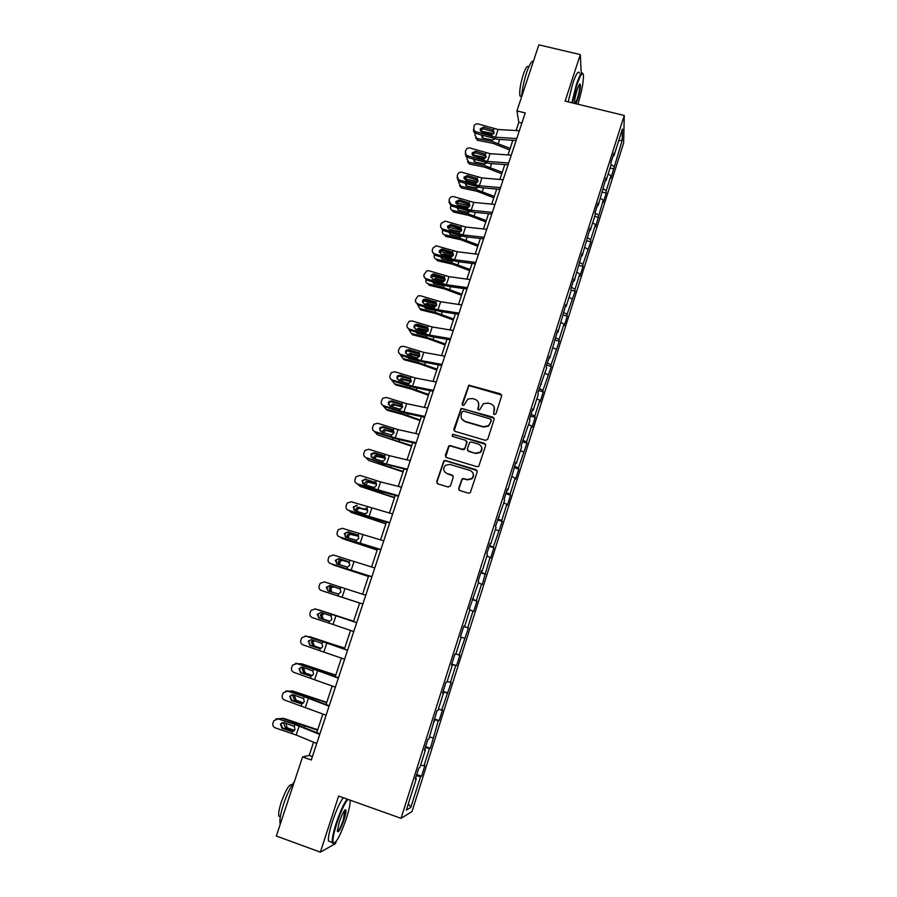<?xml version="1.0" encoding="UTF-8"?>
<svg xmlns="http://www.w3.org/2000/svg" width="897" height="897" viewBox="0 0 897 897"><rect width="100%" height="100%" fill="white"/><g stroke="black" fill="none" stroke-linecap="round" stroke-linejoin="round"><path stroke-width="1.35" d="M494.359 414.571L495.929 413.752L501.647 395.969L500.492 393.817L468.783 385.172L462.112 403.885L462.908 405.399L463.895 405.276L467.898 399.042L472.338 398.526L474.872 399.255C478.034 400.533 479.256 402.831 478.538 406.162L477.798 408.46L478.594 409.974L479.637 409.828L483.36 403.74L488.046 403.078L490.592 403.818C493.776 405.096 495.009 407.406 494.292 410.748L493.552 413.057L494.359 414.571M458.703 488.349L459.858 490.581L468.481 493.204L470.275 492.767L477.215 471.889L476.06 469.68L445.495 460.486L443.892 460.766L436.716 481.667L437.859 483.875L448.208 487.026L450.451 485.838L453.243 477.249L452.099 475.04L446.975 473.481C443.196 471.351 442.737 468.593 445.585 465.229L449.924 464.422L470.05 470.477C473.694 472.439 474.278 475.118 471.788 478.505L467.113 479.581L463.749 478.561L462.022 478.942L458.703 488.349L459.096 490.11M581.234 73.498L580.303 54.605L565.132 101.137L624.256 115.489L401.037 818.322L338.64 796.054L320.352 852.15L276.332 836.015L302.581 756.922L311.281 759.994L525.227 112.944L516.941 110.903L518.802 122.306L516.067 130.558M580.303 54.605L538.85 44.85L516.941 110.903M485.49 440.371L487.744 439.194L494.135 419.325L492.969 417.15L461.114 408.438L453.86 429.17L454.992 431.345L485.49 440.371M485.703 445.517L478.74 466.317L477.013 466.698L446.459 457.526L445.316 455.328L448.78 445.887L450.339 445.63L462.684 449.319L464.926 448.141L466.754 442.49L465.61 440.304L452.761 436.48L452.469 434.294L484.537 443.331L485.703 445.517M624.256 115.489L623.65 142.915L411.992 811.55L401.037 818.322M416.735 774.537L421.534 776.208L424.943 765.455L423.967 765.847L429.439 748.603L430.369 748.289L438.274 720.728L439.16 720.56L442.524 709.942L441.649 710.054L451.225 682.471L450.406 682.438L455.754 665.529L456.551 665.652L459.869 655.169L459.096 655.001L468.458 628.057L467.729 627.754L473.011 611.07L473.717 611.462L476.991 601.125L476.307 600.676L481.554 584.115L482.216 584.631L490.042 557.329L490.659 557.99L493.888 547.787L493.294 547.069L502.253 521.37L501.703 520.529L506.85 504.282L507.377 505.213L510.561 495.133L510.057 494.169L515.17 478.023L515.652 479.076L518.814 469.064L518.354 467.976L527.021 443.174L526.606 441.952L531.652 426.019L532.044 427.32L535.173 417.441L534.791 416.096L539.815 400.264L540.162 401.688L543.268 391.866L542.932 390.408L551.319 366.469L551.016 364.877L559.313 341.23L559.055 339.515L563.978 323.996L564.213 325.779L567.252 316.148L567.039 314.32L575.156 291.222L574.977 289.283L579.832 273.955L579.989 275.962L582.994 266.465L582.859 264.402L590.787 241.854L590.686 239.69L595.485 224.553L595.563 226.784L603.244 200.076L603.277 202.43L606.237 193.102L606.204 190.713L610.947 175.767L610.947 178.223L622.215 140.19L622.428 129.022L613.94 155.775L613.952 153.152L610.924 162.682L610.935 165.272L606.103 180.499L606.069 177.987L598.209 205.379L598.142 202.98L595.07 212.645L595.159 214.988L590.26 230.417L590.159 228.141L582.265 255.623L582.119 253.459L574.215 280.996L574.024 278.945L570.907 288.8L571.109 290.796L566.119 306.527L565.884 304.599L557.956 332.226L557.687 330.421L549.749 358.094L549.435 356.423L546.251 366.458L546.576 368.084L537.931 392.695L538.301 394.187L533.177 410.344L532.773 408.92L529.544 419.101L529.959 420.469L521.112 445.686L521.572 446.919L516.38 463.289L515.887 462.134L507.893 490.02L507.354 489L504.058 499.382L504.619 500.358L495.458 526.505L496.052 527.346L490.749 544.042L490.132 543.29L486.791 553.819L487.43 554.514L482.104 571.322L481.431 570.705L478.067 581.301L478.751 581.861L469.277 608.985L470.017 609.399L464.612 626.431L463.839 626.117L460.43 636.848L461.215 637.117L455.777 654.272L454.958 654.092L451.527 664.912L452.368 665.036L451.572 664.755M421.534 776.208L420.547 776.667L410.781 807.468L406.33 810.103L416.331 778.618L415.289 779.101L418.809 767.978L419.83 767.563L425.425 749.926L424.438 750.251L427.947 739.218L428.912 738.949L437.007 710.648L437.927 710.525L443.443 693.134L442.557 693.168L446.011 682.269L446.885 682.303L452.368 665.036M420.637 765.029L423.967 765.847M425.301 747.537L429.439 748.603M425.425 749.926L424.662 749.567M429.54 736.986L432.836 737.861M434.17 719.596L438.274 720.728M434.473 721.435L433.688 721.098M438.375 709.135L441.649 710.054M442.972 691.845L447.042 693.033M443.443 693.134L442.67 692.832M447.155 681.462L450.406 682.438M451.729 664.285L455.754 665.529M455.867 653.98L459.096 655.001M461.204 637.162L464.411 638.216M463.749 626.42L467.729 627.754M469.837 609.971L473.011 611.07M464.612 626.431L463.816 626.184M472.36 599.286L476.307 600.676M478.404 582.96L481.554 584.115M473.381 598.781L472.584 598.557M480.915 572.331L484.829 573.788M486.914 556.129L490.042 557.329M482.104 571.322L481.297 571.12M489.403 545.567L493.294 547.069M495.368 529.477L498.474 530.721M490.749 544.042L489.941 543.862M497.846 518.959L501.703 520.529M503.778 503.004L506.85 504.282M499.349 516.941L498.541 516.795M506.233 492.543L510.057 494.169M512.12 476.699L515.17 478.023M507.893 490.02L507.074 489.897M514.564 466.294L518.354 467.976M520.417 450.563L523.433 451.942M516.38 463.289L515.551 463.188M522.85 440.214L526.606 441.952M528.647 424.595L531.652 426.019M524.801 436.727L523.971 436.648M531.069 414.302L534.791 416.096M536.832 398.806L539.815 400.264M533.177 410.344L532.347 410.288M539.243 388.558L542.932 390.408M544.972 373.174L547.921 374.677M541.485 384.129L540.656 384.095M547.361 362.982L551.016 364.877M553.045 347.711L555.972 349.258M549.749 358.094L548.908 358.082M555.422 337.575L559.055 339.515M561.073 322.404L563.978 323.996M557.956 332.226L557.115 332.238M563.439 312.324L567.039 314.32M569.057 297.266L571.927 298.892M566.119 306.527L565.267 306.55M571.4 287.231L574.977 289.283M576.973 272.284L579.832 273.955M574.215 280.996L573.362 281.041M579.316 262.305L582.859 264.402M584.855 247.46L587.681 249.175M582.265 255.623L581.413 255.701M587.176 237.537L590.686 239.69M592.682 222.804L595.485 224.553M590.26 230.417L589.396 230.518M595.081 212.981L598.467 215.123M600.452 198.293L603.244 200.076M598.209 205.379L597.346 205.491M603.042 188.65L606.204 190.713M608.177 173.94L610.947 175.767M606.103 180.499L605.228 180.633M610.935 164.465L613.896 166.45M618.672 140.885L622.215 140.19M613.94 155.775L613.077 155.932M320.352 852.15L335.467 843.651L336.173 841.464M313.569 742.189L309.185 755.453L302.581 756.922M512.86 140.268L508.005 154.923M504.798 164.588L499.887 179.445M496.703 189.076L491.713 204.124M488.54 213.71L483.494 228.97M480.332 238.501L475.208 253.963M472.08 263.449L466.889 279.124M463.76 288.554L458.502 304.453M455.396 313.827L450.059 329.939M446.975 339.268L441.571 355.593M438.498 364.866L433.016 381.404M429.966 390.644L424.416 407.395M421.377 416.578L415.748 433.565M412.732 442.681L407.036 459.892M404.031 468.963L398.257 486.398M395.274 495.413L389.421 513.084M386.461 522.043L380.53 539.949M377.581 548.841L371.582 566.994M368.656 575.829L362.567 594.218M359.663 602.997L353.508 621.554M350.57 630.445L344.414 649.024M341.409 658.095L335.265 676.686M332.193 685.936L326.048 704.526M322.92 713.967L316.764 732.557M408.37 803.69L410.781 807.468M416.376 775.67L420.547 776.667M416.331 778.618L415.558 778.226M521.886 123.068L518.802 122.306M312.414 756.597L309.185 755.453M610.072 167.997L613.884 168.95M602.414 192.126L606.237 193.102M594.711 216.412L598.534 217.399M586.952 240.845L590.787 241.854M579.148 265.434L582.994 266.465M571.041 290.112L575.156 291.222M562.789 314.925L567.252 316.148M554.671 339.941L559.313 341.23M546.665 365.157L551.319 366.469M538.615 390.531L543.268 391.866M530.508 416.085L535.173 417.441M522.346 441.795L527.021 443.174M514.127 467.673L518.814 469.064M505.863 493.709L510.561 495.133M497.543 519.924L502.253 521.37M489.168 546.318L493.888 547.787M480.736 572.869L485.468 574.36M472.259 599.611L476.991 601.125M463.715 626.521L468.458 628.057M451.796 664.072L456.551 665.652M443.118 691.408L447.883 693.011M434.383 718.934L439.16 720.56M425.582 746.64L430.369 748.289M493.686 414.078L494.225 407.171M478.393 402.383L478.729 406.565L477.966 409.537M501.692 395.072L468.985 385.598L462.314 405.007M494.146 418.316L462.74 408.651L461.327 408.83L454.14 430.773M491.152 420.48L490.345 418.955L463.626 411.14L462.056 411.958L461.271 414.38C460.542 417.722 461.753 420.031 464.926 421.321L483.203 426.692L488.304 425.783L490.367 422.913L491.175 419.818M461.787 418.921L464.926 421.321M491.332 420.861L488.473 426.153L483.382 427.062L465.128 421.691M466.698 441.257L466.967 442.838L464.5 449.352L462.897 449.655L450.563 445.977L449.016 446.235L445.674 457.033M485.669 444.374L453.759 434.496L452.693 434.653L452.223 436.144M475.545 453.153L480.041 452.223C482.721 448.859 482.194 446.157 478.46 444.116L471.374 442.008L469.77 442.299L467.303 448.848L468.447 451.045L475.735 453.49L480.22 452.559C482.07 450.787 482.429 448.78 481.319 446.527M467.572 450.44L468.447 451.045M475.735 453.49L468.649 451.37M472.73 472.573C474.031 474.805 473.784 476.879 471.99 478.796L467.315 479.873L463.951 478.863L462.235 479.233L458.928 488.641M444.766 472.035L446.975 473.481M453.097 475.814L447.199 473.784M477.126 470.589L445.719 460.8L444.127 461.092L436.962 481.958L437.175 483.483M493.754 133.631L480.59 131.063M512.692 140.762L511.29 140.167M510.169 148.397L491.993 141.434L476.879 138.452L477.809 140.336L475.556 137.824M509.653 149.934L492.89 143.329L477.809 140.336M494.864 138.979L492.475 140.01L482.967 138.183L481.33 135.099M476.879 138.452L474.782 134.785L475.287 133.261M488.798 134.124L492.049 134.763M483.315 135.694L482.07 137.813M516.762 138.553L495.525 137.23L475.69 131.68L475.634 133.361L473.807 132.027L473.414 129.347M516.123 140.47L497.465 139.293L475.634 133.361M519.341 130.749L498.104 129.516L478.28 123.977C476.251 123.573 474.827 124.268 473.997 126.073L473.863 130.334L475.69 131.68M494.202 132.498L492.89 131.657L492.296 129.751L483.662 127.139L483.573 128.832L492.89 131.657M483.573 128.832L480.22 130.345M492.296 129.751L493.406 130.39L494.09 132.958L491.948 134.785L490.648 134.685L482.014 132.072L480.489 130.906L480.243 128.809L483.662 127.139M577.881 104.231L578.004 103.861C581.581 92.178 583.42 82.849 583.499 75.864C582.859 71.042 580.662 74.036 576.917 84.845L572.398 102.897M571.815 102.763L576.401 84.486C579.619 75.034 581.783 71.401 582.915 73.599M574.428 103.39C574.551 99.836 575.482 95.284 577.197 89.711C578.677 85.327 579.709 83.499 580.314 84.24C580.774 86.919 579.911 91.92 577.735 99.219L575.93 103.76M575.28 103.604L577.242 98.872C579.126 92.638 579.978 88.007 579.798 85.002L579.484 84.43M521.617 96.798C522.166 89.397 523.837 81.313 526.629 72.556C529.488 64.292 531.753 60.536 533.401 61.288M521.639 96.495L519.935 96.035C519.228 91.359 520.338 84.183 523.287 74.496C525.799 67.376 527.593 64.932 528.647 67.185M568.182 101.877L572.746 83.612C576.199 73.588 578.419 70.123 579.44 73.24M347.901 799.35C344.583 803.376 340.905 811.337 336.88 823.222C333.628 833.526 332.406 840.085 333.202 842.9C335.927 843.875 340.311 835.769 346.332 818.58C348.855 810.675 350.166 804.788 350.245 800.931L350.222 800.18M334.032 843.427L332.462 843.247L332.249 842.429C331.935 838.874 333.269 832.427 336.229 823.087C340.12 811.561 343.753 803.566 347.139 799.081M344.033 819.712C340.4 829.77 338.169 833.492 337.328 830.88L339.301 822.033C342.362 813.366 344.549 809.329 345.861 809.924C346.242 811.337 345.637 814.599 344.033 819.712M337.35 831.351C338.819 830.914 340.838 826.989 343.405 819.578L344.885 810.013M280.29 824.108L280.055 823.412C279.438 819.78 280.626 813.332 283.609 804.093C287.141 793.823 290.751 786.299 294.418 781.534M280.301 816.887L278.776 815.978C278.328 813.355 279.169 808.724 281.31 802.075C286.143 789.068 289.72 783.361 292.052 784.953M330.533 841.801L328.425 841.027C328.089 837.473 329.401 831.026 332.372 821.697C336.263 810.182 339.918 802.187 343.338 797.725M485.838 157.547L472.259 154.8M502.242 172.325L484.01 165.384L468.862 162.29L469.389 163.994L467.584 161.695M501.759 173.783L484.918 167.201L469.826 164.117M486.735 163.063L484.481 163.949L474.962 162.065L473.257 159.161M468.862 162.29L466.776 158.59L467.214 157.3M477.899 157.412L484.515 158.747M475.051 159.711L474.098 161.695M477.843 181.598L463.962 178.705L467.415 177.034L476.778 179.905L476.116 178.144L467.449 175.487L467.415 177.034M494.269 196.398L475.959 189.48L460.811 186.296L461.551 187.989L459.578 185.713M493.81 197.777L476.901 191.229L461.798 188.045M478.55 187.305L476.442 188.045L466.709 186.038L465.151 183.38M460.811 186.296L458.715 182.551L459.073 181.497M467.797 181.104L476.767 182.853M466.776 183.874L466.081 185.735M508.677 163.007L487.463 161.426L467.584 155.809L467.55 157.424L466.07 156.515L465.296 153.465M508.072 164.846L489.426 163.422L467.55 157.424M511.279 155.159L490.054 153.656L470.185 148.061C468.156 147.646 466.72 148.353 465.891 150.169L465.364 151.716L466.104 154.901L467.584 155.809M486.152 156.526L484.862 155.708L484.234 153.869L475.578 151.234L475.522 152.86L484.862 155.708M475.522 152.86L472.125 154.452M484.234 153.869L485.355 154.519L486.039 157.11L483.875 158.926L482.575 158.836L472.663 155.405L472.147 152.927L475.578 151.234M500.537 187.63L479.346 185.769L459.41 180.084L459.41 181.62L458.479 181.183L457.134 177.741M499.965 189.357L481.33 187.708L459.41 181.62M503.15 179.725L481.947 177.942L462.033 172.291C459.993 171.876 458.558 172.583 457.728 174.41L457.201 175.969L458.49 179.647L459.41 180.084M478.056 180.701L476.778 179.905M476.116 178.144L477.249 178.783L477.922 181.396L475.758 183.235L465.767 180.488L463.996 177.191L467.449 175.487M469.781 205.794L455.9 202.812M486.252 220.617L467.864 213.733L452.693 210.436L453.669 212.107L451.516 209.887M485.826 221.929L468.839 215.415L453.714 212.118M470.297 211.681L467.864 212.23L458.771 210.257L457.022 207.768M452.693 210.436L452.66 210.425C450.855 209.82 450.171 208.553 450.608 206.658L450.877 205.862M459.051 205.379L468.896 207.106M458.502 208.216L458.008 209.932M461.63 230.137L447.794 227.076M478.179 244.993L459.724 238.131L444.542 234.734L445.585 236.348L460.722 239.746L477.776 246.227M461.966 236.214L460.004 236.662L450.664 234.588L448.848 232.301M444.542 234.734C442.703 234.117 442.008 232.85 442.456 230.91L442.636 230.372M450.44 229.856L460.912 231.493M450.204 232.715L449.902 234.285M453.411 254.636L439.676 251.496M470.062 269.526L451.527 262.698L436.323 259.188L437.4 260.724L452.559 264.223L469.68 270.67M453.557 260.892L451.527 261.162L442.456 259.076L440.651 257.013M436.323 259.188C434.484 258.56 433.8 257.271 434.249 255.32L434.35 255.028M441.873 254.524L443.88 253.997L452.839 256.026M451.37 257.013L445.686 255.712M441.896 257.394L441.75 258.785M492.341 212.398L471.172 210.257L451.202 204.527L451.213 205.985L448.915 202.184M491.803 214.035L473.19 212.141L451.213 205.985M494.976 204.449L473.795 202.397L453.837 196.678C451.785 196.252 450.35 196.97 449.509 198.809L448.982 200.379L451.202 204.527M469.893 205.021L467.954 202.565L459.264 199.896L459.253 201.365L468.638 204.247M459.253 201.365L455.777 203.148M467.954 202.565L469.086 203.215L469.759 205.85L467.595 207.689L466.283 207.599L457.392 204.852L455.799 201.601L459.264 199.896M484.1 237.335L462.953 234.913L442.927 229.116L442.972 230.495L440.651 226.784M483.595 238.871L465.005 236.73L442.972 230.495M486.746 229.329L465.588 226.997L445.17 221.111L441.234 223.364L440.707 224.934C440.259 226.919 440.999 228.309 442.927 229.116M461.675 229.497L459.746 227.143L451.023 224.452L451.045 225.853L460.453 228.746M451.045 225.853L447.525 227.737M459.746 227.143L460.867 227.804L461.551 230.451L459.365 232.301L449.319 229.509L447.547 226.179L451.023 224.452M475.802 262.429L454.678 259.726L434.608 253.862L434.686 255.163L432.332 251.552M475.332 263.864L456.764 261.476L434.686 255.163M478.471 254.367L457.335 251.754L436.02 245.756L432.915 248.065L432.388 249.658C431.939 251.642 432.679 253.044 434.608 253.862M453.4 254.12L451.483 251.878L442.726 249.175L442.782 250.487L452.223 253.414M442.782 250.487L441.672 250.375L439.216 252.494M451.483 251.878L452.604 252.539L453.288 255.208L451.09 257.069L449.778 256.968L441.021 254.266L439.238 250.902L441.627 249.063L442.726 249.175M445.103 279.27L431.524 276.074M461.888 294.205L443.286 287.41L428.06 283.788L429.17 285.257L444.34 288.868L461.54 295.27M444.318 285.908L434.204 283.71L432.432 281.882M428.06 283.788C426.221 283.149 425.537 281.849 425.985 279.886L425.997 279.853M433.318 279.371L435.471 278.575L444.688 280.716M443.645 281.703L435.751 280.133M433.576 282.23L433.554 283.452M467.449 287.69L446.347 284.697L426.232 278.765L426.333 279.976L423.967 276.478M467.012 289.025L448.466 286.378L426.333 279.976M470.14 279.572L449.027 276.668L428.923 270.759L426.961 270.715L424.012 274.538C423.552 276.534 424.292 277.947 426.232 278.765M445.069 278.889L443.163 276.769L434.383 274.045L434.462 275.278L443.925 278.227M434.462 275.278L432.791 275.278L430.874 277.42M443.163 276.769L444.295 277.442L444.968 280.122L442.77 281.994L441.447 281.893L432.668 279.169L430.885 275.783L432.702 274.045L434.383 274.045M436.716 304.061L423.35 300.82M453.669 319.04L434.978 312.279L419.751 308.546L420.884 309.936L436.077 313.658L453.344 320.027M436.346 310.71L425.896 308.501L424.203 306.92M417.61 304.845L419.751 308.546M424.763 304.397L427.006 303.332L436.447 305.552M435.684 306.505L426.837 305.047M425.234 307.245L425.313 308.276M459.051 313.109L437.971 309.824L417.8 303.825L417.935 304.969L415.546 301.594M458.636 314.342L440.113 311.438L417.935 304.969M461.753 304.935L440.662 301.751L420.514 295.775L418.013 295.909L415.58 299.576C415.12 301.583 415.86 303.007 417.8 303.825M436.077 303.399L434.787 301.829L425.985 299.082L426.097 300.237L435.583 303.197M426.097 300.237L424.001 300.394L422.465 302.513M434.787 301.829L435.92 302.491L436.592 305.204L434.383 307.088L433.06 306.987L424.259 304.24L422.476 300.831L423.889 299.239L425.985 299.082M428.239 328.997L415.176 325.734M445.394 344.044L426.624 337.306L411.375 333.471L412.542 334.783L427.746 338.606L445.091 344.941M409.178 329.995L411.375 333.471M426.624 337.306L427.129 335.814L417.542 333.449L415.95 332.137M416.197 329.591L418.484 328.246L428.138 330.533M427.577 331.442L420.401 329.648L418.047 330.174M416.881 332.428L417.027 333.258M450.586 338.696L429.54 335.108L409.324 329.053L409.481 330.107L407.081 326.878M450.216 339.817L431.715 336.667L409.481 330.107M453.31 330.477L432.253 326.99L412.048 320.947L409.155 321.283L407.092 324.77C406.633 326.8 407.373 328.224 409.324 329.053M427.678 328.537L426.355 327.035L417.531 324.277L417.666 325.353L427.196 328.324M417.666 325.353L415.277 325.667L414.022 327.775M426.355 327.035L427.499 327.719L428.172 330.444L425.952 332.327L424.617 332.226L415.793 329.468L414.01 326.037L415.132 324.602L417.531 324.277M419.605 354.068L406.991 350.828M437.063 369.194L418.226 362.489L402.955 358.542L404.155 359.775L419.37 363.722L436.794 370.013M400.724 355.324L402.955 358.542M418.226 362.489L418.72 360.986L409.122 358.565L407.698 357.522M407.619 354.965L409.929 353.328L419.74 355.672M419.348 356.535L412.026 354.651L409.301 355.492M408.527 357.78L408.696 358.408M442.075 364.44L421.052 360.572L400.78 354.438L400.981 355.414L398.582 352.353M441.739 365.471L423.261 362.052L400.981 355.414M444.811 356.176L423.776 352.386L403.527 346.287L400.342 346.803L398.548 350.122C398.089 352.162 398.829 353.609 400.78 354.438M419.235 353.833L417.879 352.42L409.032 349.639L409.189 350.626L418.742 353.62M409.189 350.626L406.576 351.097L405.522 353.216M417.879 352.42L419.022 353.093L419.684 355.84L417.464 357.746L416.13 357.645L407.272 354.853L405.489 351.411L406.408 350.11L409.032 349.639M417.464 357.746L416.881 359.506M410.49 379.173L398.817 376.101M428.676 394.512L409.761 387.84L394.478 383.781L395.712 384.936L410.949 388.995L428.441 395.252M392.236 380.81L394.478 383.781M399.479 383.109L407.507 385.643M399.019 380.507L401.318 378.579L411.263 380.967M411.005 381.763L403.605 379.812L400.578 381.001M433.509 390.363L412.508 386.181L392.191 379.992L392.415 380.877L390.027 378.018M433.195 391.283L414.75 387.605L392.415 380.877M436.256 382.044L415.255 377.951L394.949 371.784L391.552 372.468L389.96 375.652C389.489 377.704 390.229 379.151 392.191 379.992M410.725 379.285L409.346 377.951L400.466 375.159L400.656 376.056L410.243 379.083M400.656 376.056L397.887 376.673L396.979 378.848M409.346 377.951L410.49 378.635L411.151 381.404L409.122 383.277L407.586 383.221L398.705 380.406L396.911 376.942L397.674 375.765L400.466 375.159M398.044 403.549L390.722 401.564M420.245 419.998L401.251 413.349L385.957 409.178L387.212 410.254L402.461 414.425L420.031 420.648M383.725 406.487L385.957 409.178M391.406 408.92L394.501 409.907M390.408 406.24L392.662 403.998L402.697 406.419M402.17 404.906L400.746 403.661L401.901 404.345L402.562 407.137L395.129 405.13L393.895 405.096L391.866 406.7M424.875 416.455L403.908 411.97L383.546 405.702L383.793 406.509L381.449 403.874M424.606 417.273L406.184 413.315L383.793 406.509M427.645 408.079L406.666 403.684L386.315 397.449L382.75 398.279L381.303 401.34C380.833 403.403 381.584 404.861 383.546 405.702M402.562 407.137L400.69 408.976L398.986 408.954L390.072 406.128L388.278 402.641L388.939 401.576L391.854 400.847L392.079 401.654L401.677 404.704M392.079 401.654L389.175 402.383L388.401 404.67M400.746 403.661L391.854 400.847M383.961 427.6L382.985 427.32M411.757 445.641L377.368 434.742L411.566 446.201M375.181 432.32L377.368 434.742M381.774 432.141L383.961 429.585L394.063 432.018M394.007 432.679L386.596 430.605L385.228 430.605L383.165 432.589M416.197 442.726L395.252 437.927L374.834 431.592L375.125 432.309L372.838 429.943M415.961 443.421L397.562 439.194L375.125 432.309M418.977 434.283L398.033 429.585L377.637 423.272L373.926 424.247L372.603 427.196C372.12 429.271 372.872 430.739 374.834 431.592M393.559 430.695L392.101 429.54L383.176 426.692L383.434 427.432L393.065 430.493M383.434 427.432L380.429 428.25L379.79 430.695M392.101 429.54L393.256 430.224L393.918 433.038L391.675 434.967L381.393 432.018L379.599 428.497L380.16 427.521L383.176 426.692M403.213 471.452L368.734 460.464L403.056 471.923M366.626 458.345L368.734 460.464M373.13 458.232L375.204 455.34L385.329 457.784M385.351 458.356L376.516 456.281L374.475 458.659M407.451 469.165L386.54 464.052L366.077 457.649L382.615 463.457L407.26 469.748M410.254 460.666L389.343 455.654L368.891 449.274L365.079 450.35L363.834 453.22C363.352 455.317 364.104 456.786 366.077 457.649M384.869 456.651L383.4 455.575L374.453 452.716L374.733 453.366L384.398 456.45M374.733 453.366L371.65 454.274L371.145 456.921M383.4 455.575L384.555 456.281L385.217 459.107L383.624 460.856L381.606 460.946L372.647 458.075L370.853 454.532L371.358 453.635L374.453 452.716M394.613 497.431L360.033 486.353L394.478 497.813M358.049 484.548L360.033 486.353M364.485 484.503L364.597 483.124L366.413 481.263L376.505 483.696M376.594 484.189L367.748 482.115L365.785 484.929M398.649 495.772L357.253 483.864L373.87 489.627L398.492 496.254M401.475 487.228L380.586 481.902L360.089 475.444L356.187 476.621L355.01 479.413C354.528 481.521 355.279 483.001 357.253 483.864M375.978 482.698L365.976 479.469L375.664 482.575M365.976 479.469L362.825 480.456L362.5 483.36M374.632 481.79L375.798 482.496L376.448 485.344L374.991 487.037L372.838 487.194L363.857 484.302L362.052 480.736L365.662 478.908M385.957 523.579L351.276 512.422L385.856 523.859M349.46 510.942L351.276 512.422M355.84 510.976L355.862 509.182L357.567 507.354L367.568 509.754M367.703 510.158L358.935 508.128L357.23 509.956L357.129 511.391M389.791 522.57L348.384 510.27L365.079 515.977L389.668 522.929M392.639 513.959L351.232 501.782L347.251 503.049L346.13 505.785C345.648 507.904 346.399 509.395 348.384 510.27M357.163 505.74L353.956 506.794L353.867 510.012M365.819 508.173L366.974 508.879L367.635 511.761L366.279 513.398L364.003 513.611L354.999 510.707L353.194 507.119L356.815 505.28M377.233 549.895L342.475 538.649L377.177 550.085M340.905 537.527L342.475 538.649M347.217 537.651L347.061 535.408L348.675 533.625L358.508 535.969M358.677 536.271L350.077 534.309L348.473 536.092L348.507 538.065M380.877 549.536L339.447 536.832L380.788 549.783M383.737 540.869L342.318 528.299L338.27 529.645L337.194 532.325C336.7 534.455 337.451 535.957 339.447 536.832M357.903 535.262L356.939 534.735L358.105 535.453L358.755 538.346L356.479 540.319L346.085 537.281L344.28 533.67L347.913 531.82L357.959 535.318M348.294 532.19L345.042 533.311L345.267 536.855M356.939 534.735L347.913 531.82M368.465 576.379L333.606 565.043L368.432 576.479M332.406 564.336L333.606 565.043M338.662 564.538L338.203 561.814L339.728 560.064L341.667 559.896L349.292 562.318M349.449 562.509L343.091 560.502L341.163 560.659L339.649 562.408L339.985 564.964M371.896 576.681L330.455 563.585L371.851 576.816M374.778 567.969L333.336 554.996L329.233 556.409L328.201 559.033C327.708 561.186 328.448 562.699 330.455 563.585M348.597 561.735L349.83 565.11L347.543 567.083L337.104 564.034L335.31 560.39L338.954 558.528L348.81 561.881M339.369 558.809L336.061 559.986L336.723 563.877M348.002 561.477L338.954 558.528M359.641 603.042L324.68 591.628L359.641 603.053M330.444 591.74L329.3 588.387L330.735 586.672L332.753 586.481L339.739 588.735M339.84 588.813L334.222 586.997L332.204 587.187L330.769 588.892L331.856 592.199M362.859 604.017L321.395 590.506L362.859 604.029M365.763 595.238L324.299 581.861L320.151 583.342L319.141 585.932C318.637 588.096 319.388 589.621 321.395 590.506M339.178 588.443L340.187 589.105L340.838 592.054L338.539 594.038L328.078 590.966L326.273 587.3L329.939 585.427L339.436 588.567M330.376 585.606L326.732 587.479L328.246 591.022M339.01 588.387L329.939 585.427M353.631 621.206L317.583 609.624M353.609 621.262L318.581 609.781M324.109 613.559L321.832 615.555L323.458 619.143L321.945 618.739L329.311 621.184M321.945 618.739L320.319 615.129L322.741 613.111M353.766 631.533L328.84 623.045L329.468 621.161L318.984 618.067L317.179 614.378L320.857 612.494L329.961 615.477L331.128 616.205L331.778 619.177L330.746 620.623L329.468 621.161L323.458 619.143M328.84 623.045L312.279 617.607C310.272 616.721 309.521 615.185 310.026 612.999L311.001 610.442L315.206 608.906L331.755 614.333L331.128 616.205M356.703 622.63L315.206 608.906M356.681 622.697L331.755 614.333M315.06 608.861L315.71 609.007M320.734 612.46L317.673 614.467L319.467 618.134L328.784 621.195M344.74 648.071L307.862 636.556M344.683 648.217L309.555 636.646M314.376 640.626L312.84 642.387L314.455 646.019L312.918 645.694L320.767 648.374M312.918 645.694L311.293 642.05L313.053 640.189M310.474 636.859L311.113 636.993M321.059 648.273L314.455 646.019M344.605 659.239L303.108 644.898C301.089 644.001 300.338 642.454 300.843 640.256L301.807 637.722L306.056 636.13L322.651 641.59L322.023 643.485L322.662 646.468L321.698 647.881L318.962 648.363L309.824 645.358L308.288 641.063L311.708 639.74L322.023 643.485M347.61 650.157L306.056 636.13M347.543 650.347L322.651 641.59M305.26 635.973L306.583 636.141M311.046 639.617L308.546 641.635L310.351 645.335L320.005 648.509M335.781 675.105L302.065 663.959L298.286 663.746M335.702 675.363L300.473 663.69M304.812 667.94L303.791 669.397L305.406 673.075L303.825 672.84L312.01 675.699M303.825 672.84L302.199 669.162L303.5 667.514M301.022 663.78L302.065 663.959M312.347 675.497L305.406 673.075M335.377 687.136L293.868 672.369C291.85 671.461 291.099 669.902 291.603 667.693L292.545 665.182L296.84 663.545L313.479 669.039L312.84 670.945L313.49 673.961L312.582 675.318L309.779 675.867L300.618 672.828L299.049 668.534L302.513 667.177L312.84 670.945M338.449 677.863L296.84 663.545M338.337 678.177L313.479 669.039M295.449 663.376L297.4 663.455M301.358 667.043L299.363 668.983L301.168 672.705L311.08 675.99M326.766 702.329L292.96 691.094L288.744 691.139M326.654 702.676L291.334 690.914M295.315 695.489L294.676 696.588L296.279 700.299L294.665 700.165L303.096 703.181M294.665 700.165L293.05 696.442L293.992 695.052M291.514 690.937L292.96 691.094M303.478 702.867L296.279 700.299M326.093 715.223L284.573 700.019C282.544 699.111 281.793 697.541 282.308 695.31L283.228 692.832L287.556 691.139L304.251 696.677L303.612 698.595L304.251 701.622L303.388 702.945L300.529 703.54L291.334 700.49L289.765 696.184L293.241 694.794L303.612 698.595M329.221 705.76L304.801 696.464L287.556 691.139M329.076 706.197L304.251 696.677M285.672 691.038L288.161 690.948M291.704 694.727L290.123 696.509L291.929 700.265L302.076 703.629M317.695 729.721L283.788 718.407L279.202 718.744M317.549 730.18L282.129 718.329M285.84 723.251L287.107 727.714L285.448 727.669L294.081 730.82M285.448 727.669L283.844 723.901L284.484 722.791M282.039 718.295L283.788 718.407M294.463 730.405L287.107 727.714M316.742 743.501L296.189 735.013L275.211 727.859C273.181 726.94 272.419 725.359 272.946 723.117L273.854 720.65L278.216 718.912L294.956 724.496L294.317 726.424L294.956 729.485L294.138 730.763L291.211 731.403L281.994 728.33L280.402 724.025L283.912 722.601L294.317 726.424M319.937 733.847L295.539 724.182L278.216 718.912M319.747 734.408L294.956 724.496M275.928 718.923L278.855 718.62M282.062 722.623L280.817 724.227L282.622 728.005L292.994 731.436M491.993 141.434L492.475 140.01M498.306 143.385L499.629 139.427M491.948 134.785L491.388 136.445M493.967 128.731L493.406 130.39M498.104 129.516L495.525 137.23M484.01 165.384L484.481 163.949M490.334 167.347L491.59 163.59M475.959 189.48L476.442 188.045M482.306 191.453L483.494 187.899M483.875 158.926L483.315 160.608M485.905 152.849L485.355 154.519M490.054 153.656L487.463 161.426M475.758 183.235L475.197 184.917M477.809 177.113L477.249 178.783M481.947 177.942L479.346 185.769M467.864 213.733L468.357 212.286M474.233 215.717L475.354 212.365M460.475 205.29L460.845 205.929M459.724 238.131L460.206 236.685M466.104 240.127L467.158 236.976M452.335 229.587L452.996 230.652M451.527 262.698L452.021 261.229M457.93 264.705L458.916 261.756M444.15 254.042L445.159 255.544M467.595 207.689L467.023 209.382M469.647 201.522L469.086 203.215M473.795 202.397L471.172 210.257M459.365 232.301L458.804 234.005M461.439 226.1L460.867 227.804M465.588 226.997L462.953 234.913M451.09 257.069L450.518 258.785M453.176 250.824L452.604 252.539M457.335 251.754L454.678 259.726M443.286 287.41L443.768 285.93M449.7 289.428L450.619 286.681M435.897 278.642L436.985 280.122M442.77 281.994L442.187 283.721M444.867 275.715L444.295 277.442M449.027 276.668L446.347 284.697M434.978 312.279L435.471 310.788M441.425 314.309L442.266 311.775M427.6 303.399L428.71 304.812M434.383 307.088L433.812 308.826M436.503 300.764L435.92 302.491M440.662 301.751L437.971 309.824M433.083 339.346L433.856 337.025M419.258 328.324L420.401 329.648M425.952 332.327L425.369 334.076M428.082 325.97L427.499 327.719M432.253 326.99L429.54 335.108M424.696 364.552L425.402 362.444M410.86 353.396L412.026 354.651M419.605 351.332L419.022 353.093M423.776 352.386L421.052 360.572M409.761 387.84L410.221 386.484M416.253 389.915L416.881 388.031M402.394 378.635L403.605 379.812M408.92 383.322L408.337 385.093M411.073 376.875L410.49 378.635M415.255 377.951L412.508 386.181M401.251 413.349L401.643 412.149M407.765 415.434L408.314 413.775M393.884 404.031L395.129 405.13M400.32 409.054L399.726 410.837M402.495 402.574L401.901 404.345M406.666 403.684L403.908 411.97M392.673 439.025L393.021 437.994M399.21 441.122L399.692 439.687M385.329 429.596L386.596 430.605M391.675 434.967L391.07 436.761M393.85 428.441L393.256 430.224M398.033 429.585L395.252 437.927M384.051 464.87L384.342 463.996M390.599 466.978L391.002 465.767M376.706 455.317L378.007 456.248M382.963 461.047L382.357 462.852M385.149 454.476L384.555 456.281M389.343 455.654L386.54 464.052M375.372 490.883L375.608 490.177M381.943 493.002L382.268 492.027M368.028 481.207L369.362 482.059M374.195 487.295L373.578 489.112M376.404 480.68L375.798 482.496M380.586 481.902L377.772 490.345M373.219 519.195L373.477 518.455M359.293 507.265L360.661 508.038M365.359 513.712L364.754 515.551M367.591 507.052L366.974 508.879M371.784 508.307L368.947 516.818M350.514 533.502L351.904 534.186M356.479 540.319L355.862 542.158M358.722 533.614L358.105 535.453M362.915 534.892L360.067 543.459M341.667 559.896L343.091 560.502M347.543 567.083L346.915 568.945M349.796 560.333L349.168 562.195M353.99 561.657L351.119 570.279M332.753 586.481L334.222 586.997M338.539 594.038L337.911 595.9M340.804 587.243L340.187 589.105M345.009 588.6L342.116 597.279M335.96 615.723L333.056 624.458M320.352 648.475L319.713 650.37M326.856 643.026L323.929 651.816M318.962 648.363L319.825 648.52M322.393 671.909L322.606 671.27M311.169 675.968L310.53 677.874M317.695 670.508L314.746 679.354M309.779 675.867L311.057 675.979M313.199 699.537L313.502 698.64M306.561 697.059L306.774 696.408M301.919 703.652L301.28 705.569M308.467 698.18L305.496 707.094M291.929 700.265L291.334 700.49M300.529 703.54L301.852 703.562M303.948 727.344L304.33 726.189M297.311 724.787L297.591 723.946M292.613 731.515L291.962 733.454M299.183 726.043L296.189 735.013M282.622 728.005L281.994 728.33M291.211 731.403L292.568 731.324M476.251 138.25L477.193 140.145M493.63 132.005L493.036 130.099M473.807 132.027L473.863 130.334M579.798 85.002L579.193 84.856M521.639 96.45L519.935 96.035M579.675 84.621L580.314 84.24M328.425 841.027L332.249 842.429M345.233 810.653L344.549 810.406M280.357 816.55L278.776 815.978M345.132 810.271L345.861 809.924M333.202 842.9L332.462 843.247M468.436 162.178L469.389 163.994M460.565 186.228L461.551 187.989M485.412 155.932L484.784 154.105M466.07 156.515L466.104 154.901M477.114 180.028L476.464 178.268M458.479 181.183L458.49 179.647M452.66 210.425L453.669 212.107M452.245 229.576L452.907 230.619M443.88 253.997L444.867 255.454M468.75 204.281L468.066 202.599M451.045 205.929L451.034 204.471M450.619 224.362L450.642 225.752M441.627 249.063L441.672 250.375M435.471 278.575L436.547 280.066M432.702 274.045L432.791 275.278M427.006 303.332L428.116 304.733M423.889 299.239L424.001 300.394M418.484 328.246L419.628 329.58M415.132 324.602L415.277 325.667M409.929 353.328L411.106 354.584M406.408 350.11L406.576 351.097M401.318 378.579L402.518 379.756M397.674 375.765L397.887 376.673M392.662 403.998L393.895 405.096M388.939 401.576L389.175 402.383M383.961 429.585L385.228 430.605M380.16 427.521L380.429 428.25M375.204 455.34L376.516 456.281M371.358 453.635L371.65 454.274M366.413 481.263L367.748 482.115M357.567 507.354L358.935 508.128M348.675 533.625L350.077 534.309M339.728 560.064L341.163 560.659M330.735 586.672L332.204 587.187M321.687 613.458L323.189 613.884M312.582 640.413L314.129 640.75M299.049 668.534L299.62 668.422M289.765 696.184L290.359 695.982M280.402 724.025L281.041 723.722"/></g></svg>
